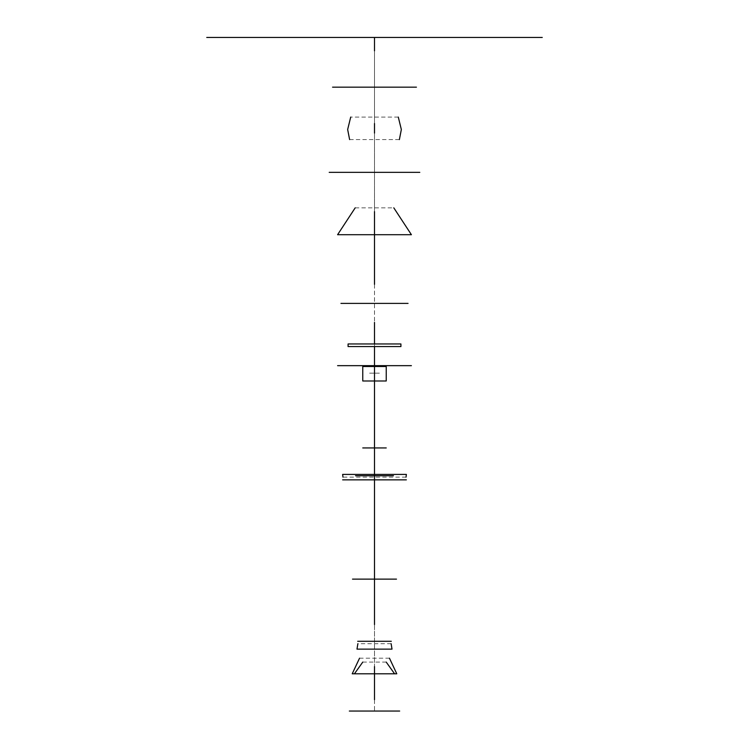 <?xml version="1.0" encoding="UTF-8"?>
<svg xmlns="http://www.w3.org/2000/svg" width="749" height="749" viewBox="0 0 749 749"><rect width="100%" height="100%" fill="white"/><g stroke="black" fill="none" stroke-linecap="round" stroke-linejoin="round"><path stroke-width="0.56" stroke-dasharray="3.75 2.81" d="M206.743 37.45L542.257 37.45M349.614 139.576L399.386 139.576M398.29 117.078L350.71 117.078M355.204 207.838L393.796 207.838M357.872 579.127L391.128 579.127M406.033 477.132L342.967 477.132M355.541 475.765L393.459 475.765M379.397 373.161L369.603 373.161L379.397 373.161M386.203 662.069L362.797 662.069M354.417 673.8L394.583 673.8M389.452 658.184L359.548 658.184M391.128 643.691L357.872 643.691M374.5 50.848L374.5 123.482L374.5 50.848M374.5 133.125L374.5 211.574L374.5 133.125M374.5 284.386L374.5 322.398L374.5 284.386M374.5 343.96L374.5 346.562L374.5 343.96M374.5 366.504L374.5 380.988L374.5 366.504M374.5 446.395L374.5 449.484L374.5 446.395M374.5 561.329L374.5 579.127L374.5 561.329M374.5 479.847L374.5 455.682L374.5 479.847M374.5 624.582L374.5 666.535L374.5 624.582M374.5 699.688L374.5 711.55L374.5 699.688"/><path stroke-width="1.12" d="M542.257 37.45L206.743 37.45M332.565 87.165L416.435 87.165L332.565 87.165M350.71 117.078L347.658 129.511L349.614 139.576M399.386 139.576L401.342 129.511L398.29 117.078M329.204 172.354L419.796 172.354L329.204 172.354M340.945 303.392L408.055 303.392L340.945 303.392M393.796 207.838L411.407 234.709L337.593 234.709L355.204 207.838M396.493 579.127L352.507 579.127L396.493 579.127M391.128 579.127L357.872 579.127M406.37 479.847L342.63 479.847L406.37 479.847M342.967 477.132L342.63 474.417L406.37 474.417L406.033 477.132M393.459 475.765L355.541 475.765M411.407 365.662L337.593 365.662L411.407 365.662M362.759 366.504L386.241 366.504L386.241 380.988L362.759 380.988L362.759 366.504M386.241 447.939L362.759 447.939L386.241 447.939M348.079 343.96L400.921 343.96L400.921 346.562L348.079 346.562L348.079 343.96M399.666 711.054L349.334 711.054L399.666 711.054M394.583 673.8L386.203 662.069M362.797 662.069L354.417 673.8M359.548 658.184L352.217 673.8L396.783 673.8L389.452 658.184M357.872 643.691L356.992 649.13L392.008 649.13L391.128 643.691M391.306 641.294L357.694 641.294L391.306 641.294M374.5 37.45L374.5 50.848L374.5 37.45M374.5 123.482L374.5 133.125L374.5 123.482M374.5 211.574L374.5 284.386L374.5 211.574M374.5 322.398L374.5 343.96L374.5 322.398M374.5 346.562L374.5 624.582L374.5 346.562M374.5 380.988L374.5 448.258L374.5 380.988M374.5 449.484L374.5 561.329L374.5 449.484M374.5 666.535L374.5 699.688L374.5 666.535"/></g></svg>
